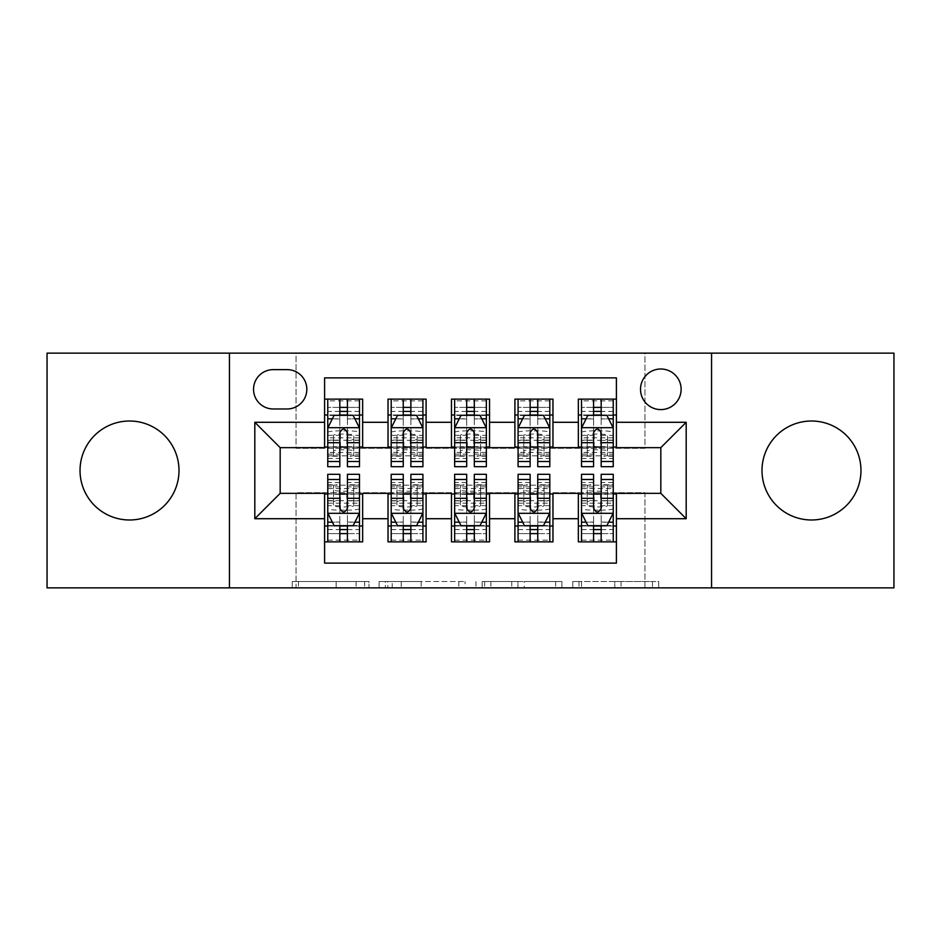 <?xml version="1.0" encoding="UTF-8"?>
<svg xmlns="http://www.w3.org/2000/svg" width="941" height="941" viewBox="0 0 941 941"><rect width="100%" height="100%" fill="white"/><g stroke="black" fill="none" stroke-linecap="round" stroke-linejoin="round"><path stroke-width="0.71" stroke-dasharray="4.71 3.53" d="M369.001 587.866L298.485 587.866L369.001 587.866L369.001 581.514L336.16 581.514L336.16 587.866L336.16 581.514L369.001 581.514L369.001 587.866L369.001 581.514L336.16 581.514L336.16 587.866L336.16 581.514L369.001 581.514L298.485 581.514L369.001 581.514M811.483 421.015A49.485 49.485 0 0 0 761.998 470.5A49.485 49.485 0 0 0 811.483 519.985A49.485 49.485 0 0 0 860.968 470.5A49.485 49.485 0 0 0 811.483 421.015M129.517 421.015A49.485 49.485 0 0 0 80.032 470.5A49.485 49.485 0 0 0 129.517 519.985A49.485 49.485 0 0 0 179.002 470.5A49.485 49.485 0 0 0 129.517 421.015M660.817 369.001A20.302 20.302 0 0 0 640.515 389.303A20.302 20.302 0 0 0 660.817 409.594A20.302 20.302 0 0 0 681.119 389.303A20.302 20.302 0 0 0 660.817 369.001M652.478 587.866L579.009 587.866L652.478 587.866L652.478 581.514L621.036 581.514L658.712 581.514L658.712 587.866L658.712 581.514L579.009 581.514L658.712 581.514L658.712 587.866L658.712 581.514L652.478 581.514L652.478 587.866M614.802 587.866L581.491 587.866L614.802 587.866L614.802 581.514L621.036 581.514L614.802 581.514L614.802 587.866L614.802 581.514L581.491 581.514L581.491 587.866L581.491 581.514L614.802 581.514L614.802 587.866M572.775 587.866L579.009 587.866L572.775 587.866L572.775 581.514L579.009 581.514L572.775 581.514L572.775 587.866M292.251 587.866L298.485 587.866L292.251 587.866L292.251 581.514L298.485 581.514L292.251 581.514L292.251 587.866M47.05 587.866L296.05 587.866L296.05 492.708L644.95 492.708L644.95 587.866L296.05 587.866L296.05 492.708L644.95 492.708L644.95 587.866L893.95 587.866L893.95 353.134L644.95 353.134L644.95 448.292L296.05 448.292L296.05 353.134L644.95 353.134L644.95 448.292L296.05 448.292L296.05 353.134L47.05 353.134L47.05 587.866M465.054 587.866L458.82 587.866L465.054 587.866L465.054 581.514L465.054 587.866M385.351 587.866L458.82 587.866L379.117 587.866L385.351 587.866L385.351 581.514L465.054 581.514L379.117 581.514L379.117 587.866L379.117 581.514L385.351 581.514L385.351 587.866M482.18 587.866L561.883 587.866L475.946 587.866L482.18 587.866L482.18 581.514L561.883 581.514L561.883 587.866L561.883 581.514L524.208 581.514L524.208 587.866M578.35 399.137L616.402 399.137L616.402 414.993L578.35 414.993L578.35 399.137M514.903 399.137L552.967 399.137L552.967 414.993L514.903 414.993L514.903 399.137M451.468 399.137L489.532 399.137L489.532 414.993L451.468 414.993L451.468 399.137M388.033 399.137L426.097 399.137L426.097 414.993L388.033 414.993L388.033 399.137M324.598 541.863L324.598 526.007L362.65 526.007L362.65 541.863L324.598 541.863L324.598 563.118L616.402 563.118L616.402 541.863L578.35 541.863L578.35 526.007L616.402 526.007L616.402 541.863M426.097 541.863L388.033 541.863L388.033 526.007L426.097 526.007L426.097 541.863M489.532 541.863L451.468 541.863L451.468 526.007L489.532 526.007L489.532 541.863M552.967 541.863L514.903 541.863L514.903 526.007L552.967 526.007L552.967 541.863M578.35 526.007L578.35 493.978L660.817 493.343L660.817 447.657L616.402 447.657L616.402 447.022L552.967 447.657L552.967 414.993M552.967 447.022L489.532 447.657L489.532 414.993M489.532 447.022L426.097 447.657L426.097 414.993M324.598 399.137L362.65 399.137L362.65 414.993L324.598 414.993L324.598 377.882L616.402 377.882L616.402 399.137M514.903 526.007L514.903 493.978L552.967 493.978L552.967 493.343L578.35 493.343L578.35 493.978M451.468 526.007L451.468 493.978L489.532 493.978L489.532 493.343L514.903 493.343L514.903 493.978M388.033 526.007L388.033 493.978L426.097 493.978L426.097 493.343L451.468 493.343L451.468 493.978M426.097 447.022L362.65 447.657L362.65 414.993M324.598 526.007L324.598 493.978L362.65 493.978L362.65 493.343L388.033 493.343L388.033 493.978M362.65 447.022L280.183 447.657L280.183 493.343L324.598 493.343L324.598 493.978M347.429 414.993L339.819 414.993M324.598 447.022L324.598 414.993M327.762 447.022L339.819 447.022M347.429 447.022L359.486 447.022M362.65 526.007L362.65 493.978M327.762 493.978L339.819 493.978M347.429 493.978L359.486 493.978M327.762 474.311L327.762 533.618L327.762 526.007L339.819 526.007M347.429 526.007L359.486 526.007L359.486 492.825A12.692 1.588 0 0 1 346.794 494.413L346.794 510.151A12.692 1.588 180 0 0 359.486 508.563L359.486 541.863L327.762 541.863L327.762 508.563A12.692 1.588 180 0 0 340.454 510.151L346.794 510.151M391.197 447.022L403.254 447.022M410.864 447.022L422.921 447.022M410.864 414.993L403.254 414.993M388.033 447.022L388.033 414.993M426.097 526.007L426.097 493.978M391.197 493.978L403.254 493.978M410.864 493.978L422.921 493.978M391.197 474.311L391.197 533.618L391.197 526.007L403.254 526.007M410.864 526.007L422.921 526.007L422.921 492.825A12.692 1.588 -0 0 1 410.229 494.413L410.229 510.151A12.692 1.588 180 0 0 422.921 508.563L422.921 541.863L391.197 541.863L391.197 508.563A12.692 1.588 180 0 0 403.889 510.151L410.229 510.151M454.644 493.978L466.689 493.978M474.311 493.978L486.356 493.978M489.532 526.007L489.532 493.978M454.644 474.311L454.644 533.618L454.644 526.007L466.689 526.007M474.311 526.007L486.356 526.007L486.356 492.825A12.692 1.588 -0 0 1 473.676 494.413L473.676 510.151A12.692 1.588 180 0 0 486.356 508.563L486.356 541.863L454.644 541.863L454.644 508.563A12.692 1.588 180 0 0 467.324 510.151L473.676 510.151M451.468 447.022L451.468 414.993M474.311 414.993L466.689 414.993M454.644 447.022L466.689 447.022M474.311 447.022L486.356 447.022M518.079 493.978L530.136 493.978M537.746 493.978L549.803 493.978M552.967 526.007L552.967 493.978M518.079 474.311L518.079 533.618L518.079 526.007L530.136 526.007M537.746 526.007L549.803 526.007L549.803 492.825A12.692 1.588 -0 0 1 537.111 494.413L537.111 510.151A12.692 1.588 180 0 0 549.803 508.563L549.803 541.863L518.079 541.863L518.079 508.563A12.692 1.588 180 0 0 530.771 510.151L537.111 510.151M514.903 447.022L514.903 414.993M537.746 414.993L530.136 414.993M518.079 447.022L530.136 447.022M537.746 447.022L549.803 447.022M581.514 493.978L593.571 493.978M601.181 493.978L613.238 493.978M616.402 526.007L616.402 493.978M581.514 474.311L581.514 533.618L581.514 526.007L593.571 526.007M601.181 526.007L613.238 526.007L613.238 492.825A12.692 1.588 -0 0 1 600.546 494.413L600.546 510.151A12.692 1.588 180 0 0 613.238 508.563L613.238 541.863L581.514 541.863L581.514 508.563A12.692 1.588 180 0 0 594.206 510.151L600.546 510.151M578.35 447.022L578.35 414.993M616.402 447.022L616.402 414.993M601.181 414.993L593.571 414.993M581.514 447.022L593.571 447.022M601.181 447.022L613.238 447.022M273.208 369.637A19.667 19.667 0 0 0 253.541 389.303A19.667 19.667 0 0 0 273.208 408.97L287.158 408.97A19.667 19.667 0 0 0 306.825 389.303A19.667 19.667 0 0 0 287.158 369.637L273.208 369.637M229.439 587.866L229.439 353.134M711.561 353.134L711.561 587.866M392.197 587.866L401.231 587.866L392.197 587.866L392.197 581.514L387.833 581.514L387.833 587.866L387.833 581.514L401.231 581.514L392.197 581.514L392.197 587.866M401.231 587.866L421.156 587.866L401.231 587.866L401.231 581.514L421.156 581.514L421.156 587.866L421.156 581.514L401.231 581.514L401.231 587.866M482.18 581.514L517.985 581.514L517.985 587.866L517.985 581.514L511.751 581.514L517.985 581.514L517.985 587.866L517.985 581.514L524.208 581.514M484.662 581.514L484.662 587.866L484.662 581.514M475.946 581.514L475.946 587.866L475.946 581.514M339.819 466.689L339.819 399.137L359.486 399.137L359.486 432.437A12.692 1.588 0 0 0 346.794 430.849L340.454 430.849A12.692 1.588 0 0 0 327.762 432.437L327.762 448.175A12.692 1.588 180 0 1 340.454 446.587L340.454 430.849M327.762 428.002L327.762 458.443L327.762 428.002L334.102 415.31L353.134 415.31L359.486 428.002L359.486 458.443L359.486 428.002M359.486 466.689L359.486 407.382L347.429 407.382L347.429 399.137L327.762 399.137L327.762 466.689M359.486 418.933L347.429 418.933L347.429 407.382L359.486 407.382L327.762 407.382L359.486 407.382L359.486 448.175A12.692 1.588 180 0 0 346.794 446.587L340.454 446.587M332.361 418.804L339.819 418.804L339.819 415.31M327.762 399.137L359.486 399.137M347.429 415.31L347.429 418.804L354.886 418.804M347.429 418.933L347.429 466.689M339.819 418.804L339.819 432.754C342.348 427.943 344.888 427.943 347.429 432.754L347.429 418.804M333.655 455.856L353.593 455.856L353.769 435.307L353.769 455.609L353.769 439.529L349.017 440.364L334.596 440.117L333.479 439.529L333.479 435.307A10.151 1.27 180 0 1 343.618 434.036A10.151 1.27 180 0 1 353.769 435.307L353.769 451.033A10.151 1.27 0 0 0 343.618 449.763A10.151 1.27 0 0 0 333.479 451.033L333.655 455.856L327.762 455.856M359.486 414.993L327.762 414.993M333.479 451.033L333.479 435.307L333.479 451.033M333.479 439.529L333.479 455.609L333.479 439.529M347.429 474.311L347.429 541.863L359.486 541.863L327.762 541.863L359.486 541.863M359.486 512.998L359.486 482.557L359.486 512.998L353.134 525.69L334.102 525.69L327.762 512.998L327.762 482.557L327.762 512.998M340.454 510.151L340.454 494.413A12.692 1.588 0 0 1 327.762 492.825L327.762 526.007L359.486 526.007L359.486 533.618L359.486 474.311M327.762 522.067L339.819 522.067L339.819 533.618L327.762 533.618L359.486 533.618L327.762 533.618L339.819 533.618L339.819 541.863L327.762 541.863M354.886 522.196L347.429 522.196L347.429 525.69M339.819 525.69L339.819 522.196L332.361 522.196M339.819 522.067L339.819 474.311M347.429 522.196L347.429 508.246C344.9 513.057 342.359 513.057 339.819 508.246L339.819 522.196M353.593 485.144L333.655 485.144L333.479 505.693L333.479 485.391L333.479 501.471L338.231 500.636L352.652 500.883L353.769 501.471L353.769 505.693A10.151 1.27 0 0 1 343.618 506.964A10.151 1.27 0 0 1 333.479 505.693L333.479 489.967A10.151 1.27 180 0 0 343.618 491.237A10.151 1.27 180 0 0 353.769 489.967L353.593 485.144L359.486 485.144M340.454 494.413L346.794 494.413M327.762 526.007L359.486 526.007M353.769 489.967L353.769 505.693L353.769 489.967M353.769 501.471L353.769 485.391L353.769 501.471M327.762 492.825L327.762 508.563L327.762 492.825M403.254 466.689L403.254 399.137L422.921 399.137L422.921 432.437A12.692 1.588 -0 0 0 410.229 430.849L403.889 430.849A12.692 1.588 -0 0 0 391.197 432.437L391.197 448.175A12.692 1.588 180 0 1 403.889 446.587L403.889 430.849M391.197 428.002L391.197 458.443L391.197 428.002L397.549 415.31L416.581 415.31L422.921 428.002L422.921 458.443L422.921 428.002M422.921 466.689L422.921 407.382L410.864 407.382L410.864 399.137L391.197 399.137L391.197 466.689M422.921 418.933L410.864 418.933L410.864 407.382L422.921 407.382L391.197 407.382L422.921 407.382L422.921 448.175A12.692 1.588 180 0 0 410.229 446.587L403.889 446.587M395.796 418.804L403.254 418.804L403.254 415.31M391.197 399.137L422.921 399.137M410.864 415.31L410.864 418.804L418.322 418.804M410.864 418.933L410.864 466.689M403.254 418.804L403.254 432.754C405.783 427.943 408.323 427.943 410.864 432.754L410.864 418.804M397.09 455.856L417.039 455.856L417.216 435.307L417.216 455.609L417.216 439.529L412.452 440.364L398.031 440.117L396.914 439.529L396.914 435.307A10.151 1.27 180 0 1 407.065 434.036A10.151 1.27 180 0 1 417.216 435.307L417.216 451.033A10.151 1.27 -0 0 0 407.065 449.763A10.151 1.27 -0 0 0 396.914 451.033L397.09 455.856L391.197 455.856M422.921 414.993L391.197 414.993M396.914 451.033L396.914 435.307L396.914 451.033M396.914 439.529L396.914 455.609L396.914 439.529M466.689 466.689L466.689 399.137L486.356 399.137L486.356 432.437A12.692 1.588 -0 0 0 473.676 430.849L467.324 430.849A12.692 1.588 -0 0 0 454.644 432.437L454.644 448.175A12.692 1.588 180 0 1 467.324 446.587L467.324 430.849M454.644 428.002L454.644 458.443L454.644 428.002L460.984 415.31L480.016 415.31L486.356 428.002L486.356 458.443L486.356 428.002M486.356 466.689L486.356 407.382L474.311 407.382L474.311 399.137L454.644 399.137L454.644 466.689M486.356 418.933L474.311 418.933L474.311 407.382L486.356 407.382L454.644 407.382L486.356 407.382L486.356 448.175A12.692 1.588 180 0 0 473.676 446.587L467.324 446.587M459.243 418.804L466.689 418.804L466.689 415.31M454.644 399.137L486.356 399.137M474.311 415.31L474.311 418.804L481.757 418.804M474.311 418.933L474.311 466.689M466.689 418.804L466.689 432.754C469.23 427.943 471.759 427.943 474.311 432.754L474.311 418.804M460.525 455.856L480.475 455.856L480.651 435.307L480.651 455.609L480.651 439.529L475.887 440.364L461.478 440.117L460.349 439.529L460.349 435.307A10.151 1.27 180 0 1 470.5 434.036A10.151 1.27 180 0 1 480.651 435.307L480.651 451.033A10.151 1.27 -0 0 0 470.5 449.763A10.151 1.27 -0 0 0 460.349 451.033L460.525 455.856L454.644 455.856M486.356 414.993L454.644 414.993M460.349 451.033L460.349 435.307L460.349 451.033M460.349 439.529L460.349 455.609L460.349 439.529M530.136 466.689L530.136 399.137L549.803 399.137L549.803 432.437A12.692 1.588 -0 0 0 537.111 430.849L530.771 430.849A12.692 1.588 -0 0 0 518.079 432.437L518.079 448.175A12.692 1.588 180 0 1 530.771 446.587L530.771 430.849M518.079 428.002L518.079 458.443L518.079 428.002L524.419 415.31L543.451 415.31L549.803 428.002L549.803 458.443L549.803 428.002M549.803 466.689L549.803 407.382L537.746 407.382L537.746 399.137L518.079 399.137L518.079 466.689M549.803 418.933L537.746 418.933L537.746 407.382L549.803 407.382L518.079 407.382L549.803 407.382L549.803 448.175A12.692 1.588 180 0 0 537.111 446.587L530.771 446.587M522.678 418.804L530.136 418.804L530.136 415.31M518.079 399.137L549.803 399.137M537.746 415.31L537.746 418.804L545.204 418.804M537.746 418.933L537.746 466.689M530.136 418.804L530.136 432.754C532.665 427.943 535.206 427.943 537.746 432.754L537.746 418.804M523.961 455.856L543.91 455.856L544.086 435.307L544.086 455.609L544.086 439.529L539.322 440.364L524.913 440.117L523.784 439.529L523.784 435.307A10.151 1.27 180 0 1 533.935 434.036A10.151 1.27 180 0 1 544.086 435.307L544.086 451.033A10.151 1.27 -0 0 0 533.935 449.763A10.151 1.27 -0 0 0 523.784 451.033L523.961 455.856L518.079 455.856M549.803 414.993L518.079 414.993M523.784 451.033L523.784 435.307L523.784 451.033M523.784 439.529L523.784 455.609L523.784 439.529M593.571 466.689L593.571 399.137L613.238 399.137L613.238 432.437A12.692 1.588 -0 0 0 600.546 430.849L594.206 430.849A12.692 1.588 -0 0 0 581.514 432.437L581.514 448.175A12.692 1.588 180 0 1 594.206 446.587L594.206 430.849M581.514 428.002L581.514 458.443L581.514 428.002L587.866 415.31L606.898 415.31L613.238 428.002L613.238 458.443L613.238 428.002M613.238 466.689L613.238 407.382L601.181 407.382L601.181 399.137L581.514 399.137L581.514 466.689M613.238 418.933L601.181 418.933L601.181 407.382L613.238 407.382L581.514 407.382L613.238 407.382L613.238 448.175A12.692 1.588 180 0 0 600.546 446.587L594.206 446.587M586.114 418.804L593.571 418.804L593.571 415.31M581.514 399.137L613.238 399.137M601.181 415.31L601.181 418.804L608.639 418.804M601.181 418.933L601.181 466.689M593.571 418.804L593.571 432.754C596.1 427.943 598.641 427.943 601.181 432.754L601.181 418.804M587.407 455.856L607.345 455.856L607.521 435.307L607.521 455.609L607.521 439.529L602.769 440.364L588.348 440.117L587.231 439.529L587.231 435.307A10.151 1.27 180 0 1 597.382 434.036A10.151 1.27 180 0 1 607.521 435.307L607.521 451.033A10.151 1.27 -0 0 0 597.382 449.763A10.151 1.27 -0 0 0 587.231 451.033L587.407 455.856L581.514 455.856M613.238 414.993L581.514 414.993M587.231 451.033L587.231 435.307L587.231 451.033M587.231 439.529L587.231 455.609L587.231 439.529M410.864 474.311L410.864 541.863L422.921 541.863L391.197 541.863L422.921 541.863M422.921 512.998L422.921 482.557L422.921 512.998L416.581 525.69L397.549 525.69L391.197 512.998L391.197 482.557L391.197 512.998M403.889 510.151L403.889 494.413A12.692 1.588 -0 0 1 391.197 492.825L391.197 526.007L422.921 526.007L422.921 533.618L422.921 474.311M391.197 522.067L403.254 522.067L403.254 533.618L391.197 533.618L422.921 533.618L391.197 533.618L403.254 533.618L403.254 541.863L391.197 541.863M418.322 522.196L410.864 522.196L410.864 525.69M403.254 525.69L403.254 522.196L395.796 522.196M403.254 522.067L403.254 474.311M410.864 522.196L410.864 508.246C408.335 513.057 405.794 513.057 403.254 508.246L403.254 522.196M417.039 485.144L397.09 485.144L396.914 505.693L396.914 485.391L396.914 501.471L401.678 500.636L416.087 500.883L417.216 501.471L417.216 505.693A10.151 1.27 -0 0 1 407.065 506.964A10.151 1.27 -0 0 1 396.914 505.693L396.914 489.967A10.151 1.27 180 0 0 407.065 491.237A10.151 1.27 180 0 0 417.216 489.967L417.039 485.144L422.921 485.144M403.889 494.413L410.229 494.413M391.197 526.007L422.921 526.007M417.216 489.967L417.216 505.693L417.216 489.967M417.216 501.471L417.216 485.391L417.216 501.471M391.197 492.825L391.197 508.563L391.197 492.825M474.311 474.311L474.311 541.863L486.356 541.863L454.644 541.863L486.356 541.863M486.356 512.998L486.356 482.557L486.356 512.998L480.016 525.69L460.984 525.69L454.644 512.998L454.644 482.557L454.644 512.998M467.324 510.151L467.324 494.413A12.692 1.588 -0 0 1 454.644 492.825L454.644 526.007L486.356 526.007L486.356 533.618L486.356 474.311M454.644 522.067L466.689 522.067L466.689 533.618L454.644 533.618L486.356 533.618L454.644 533.618L466.689 533.618L466.689 541.863L454.644 541.863M481.757 522.196L474.311 522.196L474.311 525.69M466.689 525.69L466.689 522.196L459.243 522.196M466.689 522.067L466.689 474.311M474.311 522.196L474.311 508.246C471.77 513.057 469.241 513.057 466.689 508.246L466.689 522.196M480.475 485.144L460.525 485.144L460.349 505.693L460.349 485.391L460.349 501.471L465.113 500.636L479.522 500.883L480.651 501.471L480.651 505.693A10.151 1.27 -0 0 1 470.5 506.964A10.151 1.27 -0 0 1 460.349 505.693L460.349 489.967A10.151 1.27 180 0 0 470.5 491.237A10.151 1.27 180 0 0 480.651 489.967L480.475 485.144L486.356 485.144M467.324 494.413L473.676 494.413M454.644 526.007L486.356 526.007M480.651 489.967L480.651 505.693L480.651 489.967M480.651 501.471L480.651 485.391L480.651 501.471M454.644 492.825L454.644 508.563L454.644 492.825M537.746 474.311L537.746 541.863L549.803 541.863L518.079 541.863L549.803 541.863M549.803 512.998L549.803 482.557L549.803 512.998L543.451 525.69L524.419 525.69L518.079 512.998L518.079 482.557L518.079 512.998M530.771 510.151L530.771 494.413A12.692 1.588 -0 0 1 518.079 492.825L518.079 526.007L549.803 526.007L549.803 533.618L549.803 474.311M518.079 522.067L530.136 522.067L530.136 533.618L518.079 533.618L549.803 533.618L518.079 533.618L530.136 533.618L530.136 541.863L518.079 541.863M545.204 522.196L537.746 522.196L537.746 525.69M530.136 525.69L530.136 522.196L522.678 522.196M530.136 522.067L530.136 474.311M537.746 522.196L537.746 508.246C535.217 513.057 532.677 513.057 530.136 508.246L530.136 522.196M543.91 485.144L523.961 485.144L523.784 505.693L523.784 485.391L523.784 501.471L528.548 500.636L542.969 500.883L544.086 501.471L544.086 505.693A10.151 1.27 -0 0 1 533.935 506.964A10.151 1.27 -0 0 1 523.784 505.693L523.784 489.967A10.151 1.27 180 0 0 533.935 491.237A10.151 1.27 180 0 0 544.086 489.967L543.91 485.144L549.803 485.144M530.771 494.413L537.111 494.413M518.079 526.007L549.803 526.007M544.086 489.967L544.086 505.693L544.086 489.967M544.086 501.471L544.086 485.391L544.086 501.471M518.079 492.825L518.079 508.563L518.079 492.825M601.181 474.311L601.181 541.863L613.238 541.863L581.514 541.863L613.238 541.863M613.238 512.998L613.238 482.557L613.238 512.998L606.898 525.69L587.866 525.69L581.514 512.998L581.514 482.557L581.514 512.998M594.206 510.151L594.206 494.413A12.692 1.588 -0 0 1 581.514 492.825L581.514 526.007L613.238 526.007L613.238 533.618L613.238 474.311M581.514 522.067L593.571 522.067L593.571 533.618L581.514 533.618L613.238 533.618L581.514 533.618L593.571 533.618L593.571 541.863L581.514 541.863M608.639 522.196L601.181 522.196L601.181 525.69M593.571 525.69L593.571 522.196L586.114 522.196M593.571 522.067L593.571 474.311M601.181 522.196L601.181 508.246C598.652 513.057 596.112 513.057 593.571 508.246L593.571 522.196M607.345 485.144L587.407 485.144L587.231 505.693L587.231 485.391L587.231 501.471L591.983 500.636L606.404 500.883L607.521 501.471L607.521 505.693A10.151 1.27 -0 0 1 597.382 506.964A10.151 1.27 -0 0 1 587.231 505.693L587.231 489.967A10.151 1.27 180 0 0 597.382 491.237A10.151 1.27 180 0 0 607.521 489.967L607.345 485.144L613.238 485.144M594.206 494.413L600.546 494.413M581.514 526.007L613.238 526.007M607.521 489.967L607.521 505.693L607.521 489.967M607.521 501.471L607.521 485.391L607.521 501.471M581.514 492.825L581.514 508.563L581.514 492.825M364.637 581.514L364.637 587.866L364.637 581.514M356.086 581.514L356.086 587.866L356.086 581.514M298.485 581.514L298.485 587.866L298.485 581.514M458.82 581.514L458.82 587.866L458.82 581.514M555.649 581.514L555.649 587.866L555.649 581.514M511.751 581.514L511.751 587.866L511.751 581.514M490.896 581.514L490.896 587.866L490.896 581.514M621.036 581.514L621.036 587.866L621.036 581.514M579.009 581.514L579.009 587.866L579.009 581.514M327.927 427.685L359.321 427.685M339.819 418.933L327.762 418.933M327.762 454.15L339.819 454.15M347.429 454.15L359.486 454.15M327.762 435.33L339.819 435.33M359.486 455.856L353.593 455.856M359.486 452.421L327.762 452.421M334.596 440.117L327.762 440.117M359.486 440.117L352.652 440.117M359.486 437.836L327.762 437.836M347.429 435.33L359.486 435.33M359.486 411.417L347.429 411.417M339.819 411.417L327.762 411.417M359.486 400.901L327.762 400.901M359.486 415.499L327.762 415.499M346.794 430.849L346.794 446.587M347.429 407.382L347.429 399.137M359.321 513.315L327.927 513.315M347.429 522.067L359.486 522.067M359.486 486.85L347.429 486.85M339.819 486.85L327.762 486.85M359.486 505.67L347.429 505.67M327.762 485.144L333.655 485.144M327.762 488.579L359.486 488.579M352.652 500.883L359.486 500.883M327.762 500.883L334.596 500.883M327.762 503.164L359.486 503.164M339.819 505.67L327.762 505.67M327.762 529.583L339.819 529.583M347.429 529.583L359.486 529.583M327.762 540.099L359.486 540.099M327.762 525.501L359.486 525.501M339.819 533.618L339.819 541.863M391.362 427.685L422.768 427.685M403.254 418.933L391.197 418.933M391.197 454.15L403.254 454.15M410.864 454.15L422.921 454.15M391.197 435.33L403.254 435.33M422.921 455.856L417.039 455.856M422.921 452.421L391.197 452.421M398.031 440.117L391.197 440.117M422.921 440.117L416.087 440.117M422.921 437.836L391.197 437.836M410.864 435.33L422.921 435.33M422.921 411.417L410.864 411.417M403.254 411.417L391.197 411.417M422.921 400.901L391.197 400.901M422.921 415.499L391.197 415.499M410.229 430.849L410.229 446.587M410.864 407.382L410.864 399.137M454.797 427.685L486.203 427.685M466.689 418.933L454.644 418.933M454.644 454.15L466.689 454.15M474.311 454.15L486.356 454.15M454.644 435.33L466.689 435.33M486.356 455.856L480.475 455.856M486.356 452.421L454.644 452.421M461.478 440.117L454.644 440.117M486.356 440.117L479.522 440.117M486.356 437.836L454.644 437.836M474.311 435.33L486.356 435.33M486.356 411.417L474.311 411.417M466.689 411.417L454.644 411.417M486.356 400.901L454.644 400.901M486.356 415.499L454.644 415.499M473.676 430.849L473.676 446.587M474.311 407.382L474.311 399.137M518.232 427.685L549.638 427.685M530.136 418.933L518.079 418.933M518.079 454.15L530.136 454.15M537.746 454.15L549.803 454.15M518.079 435.33L530.136 435.33M549.803 455.856L543.91 455.856M549.803 452.421L518.079 452.421M524.913 440.117L518.079 440.117M549.803 440.117L542.969 440.117M549.803 437.836L518.079 437.836M537.746 435.33L549.803 435.33M549.803 411.417L537.746 411.417M530.136 411.417L518.079 411.417M549.803 400.901L518.079 400.901M549.803 415.499L518.079 415.499M537.111 430.849L537.111 446.587M537.746 407.382L537.746 399.137M581.679 427.685L613.073 427.685M593.571 418.933L581.514 418.933M581.514 454.15L593.571 454.15M601.181 454.15L613.238 454.15M581.514 435.33L593.571 435.33M613.238 455.856L607.345 455.856M613.238 452.421L581.514 452.421M588.348 440.117L581.514 440.117M613.238 440.117L606.404 440.117M613.238 437.836L581.514 437.836M601.181 435.33L613.238 435.33M613.238 411.417L601.181 411.417M593.571 411.417L581.514 411.417M613.238 400.901L581.514 400.901M613.238 415.499L581.514 415.499M600.546 430.849L600.546 446.587M601.181 407.382L601.181 399.137M422.768 513.315L391.362 513.315M410.864 522.067L422.921 522.067M422.921 486.85L410.864 486.85M403.254 486.85L391.197 486.85M422.921 505.67L410.864 505.67M391.197 485.144L397.09 485.144M391.197 488.579L422.921 488.579M416.087 500.883L422.921 500.883M391.197 500.883L398.031 500.883M391.197 503.164L422.921 503.164M403.254 505.67L391.197 505.67M391.197 529.583L403.254 529.583M410.864 529.583L422.921 529.583M391.197 540.099L422.921 540.099M391.197 525.501L422.921 525.501M403.254 533.618L403.254 541.863M486.203 513.315L454.797 513.315M474.311 522.067L486.356 522.067M486.356 486.85L474.311 486.85M466.689 486.85L454.644 486.85M486.356 505.67L474.311 505.67M454.644 485.144L460.525 485.144M454.644 488.579L486.356 488.579M479.522 500.883L486.356 500.883M454.644 500.883L461.478 500.883M454.644 503.164L486.356 503.164M466.689 505.67L454.644 505.67M454.644 529.583L466.689 529.583M474.311 529.583L486.356 529.583M454.644 540.099L486.356 540.099M454.644 525.501L486.356 525.501M466.689 533.618L466.689 541.863M549.638 513.315L518.232 513.315M537.746 522.067L549.803 522.067M549.803 486.85L537.746 486.85M530.136 486.85L518.079 486.85M549.803 505.67L537.746 505.67M518.079 485.144L523.961 485.144M518.079 488.579L549.803 488.579M542.969 500.883L549.803 500.883M518.079 500.883L524.913 500.883M518.079 503.164L549.803 503.164M530.136 505.67L518.079 505.67M518.079 529.583L530.136 529.583M537.746 529.583L549.803 529.583M518.079 540.099L549.803 540.099M518.079 525.501L549.803 525.501M530.136 533.618L530.136 541.863M613.073 513.315L581.679 513.315M601.181 522.067L613.238 522.067M613.238 486.85L601.181 486.85M593.571 486.85L581.514 486.85M613.238 505.67L601.181 505.67M581.514 485.144L587.407 485.144M581.514 488.579L613.238 488.579M606.404 500.883L613.238 500.883M581.514 500.883L588.348 500.883M581.514 503.164L613.238 503.164M593.571 505.67L581.514 505.67M581.514 529.583L593.571 529.583M601.181 529.583L613.238 529.583M581.514 540.099L613.238 540.099M581.514 525.501L613.238 525.501M593.571 533.618L593.571 541.863M327.762 458.443L339.819 458.443M347.429 458.443L359.486 458.443M359.486 456.232L350.087 456.232M337.16 456.232L327.762 456.232M359.486 440.364L349.017 440.364M338.231 440.364L327.762 440.364M359.486 482.557L347.429 482.557M339.819 482.557L327.762 482.557M327.762 484.768L337.16 484.768M350.087 484.768L359.486 484.768M327.762 500.636L338.231 500.636M349.017 500.636L359.486 500.636M391.197 458.443L403.254 458.443M410.864 458.443L422.921 458.443M422.921 456.232L413.522 456.232M400.595 456.232L391.197 456.232M422.921 440.364L412.452 440.364M401.678 440.364L391.197 440.364M454.644 458.443L466.689 458.443M474.311 458.443L486.356 458.443M486.356 456.232L476.958 456.232M464.042 456.232L454.644 456.232M486.356 440.364L475.887 440.364M465.113 440.364L454.644 440.364M518.079 458.443L530.136 458.443M537.746 458.443L549.803 458.443M549.803 456.232L540.405 456.232M527.478 456.232L518.079 456.232M549.803 440.364L539.322 440.364M528.548 440.364L518.079 440.364M581.514 458.443L593.571 458.443M601.181 458.443L613.238 458.443M613.238 456.232L603.84 456.232M590.913 456.232L581.514 456.232M613.238 440.364L602.769 440.364M591.983 440.364L581.514 440.364M422.921 482.557L410.864 482.557M403.254 482.557L391.197 482.557M391.197 484.768L400.595 484.768M413.522 484.768L422.921 484.768M391.197 500.636L401.678 500.636M412.452 500.636L422.921 500.636M486.356 482.557L474.311 482.557M466.689 482.557L454.644 482.557M454.644 484.768L464.042 484.768M476.958 484.768L486.356 484.768M454.644 500.636L465.113 500.636M475.887 500.636L486.356 500.636M549.803 482.557L537.746 482.557M530.136 482.557L518.079 482.557M518.079 484.768L527.478 484.768M540.405 484.768L549.803 484.768M518.079 500.636L528.548 500.636M539.322 500.636L549.803 500.636M613.238 482.557L601.181 482.557M593.571 482.557L581.514 482.557M581.514 484.768L590.913 484.768M603.84 484.768L613.238 484.768M581.514 500.636L591.983 500.636M602.769 500.636L613.238 500.636"/><path stroke-width="1.41" d="M811.483 421.015A49.485 49.485 0 0 0 761.998 470.5A49.485 49.485 0 0 0 811.483 519.985A49.485 49.485 0 0 0 860.968 470.5A49.485 49.485 0 0 0 811.483 421.015M129.517 421.015A49.485 49.485 0 0 0 80.032 470.5A49.485 49.485 0 0 0 129.517 519.985A49.485 49.485 0 0 0 179.002 470.5A49.485 49.485 0 0 0 129.517 421.015M660.817 369.001A20.302 20.302 0 0 0 640.515 389.303A20.302 20.302 0 0 0 660.817 409.594A20.302 20.302 0 0 0 681.119 389.303A20.302 20.302 0 0 0 660.817 369.001M711.561 587.866L893.95 587.866L893.95 353.134L711.561 353.134L711.561 587.866L229.439 587.866L229.439 353.134L47.05 353.134L47.05 587.866L229.439 587.866M616.402 399.137L578.35 399.137L578.35 422.286L552.967 422.286L552.967 447.657L578.35 447.657L578.35 422.286M552.967 422.286L552.967 399.137L514.903 399.137L514.903 422.286L489.532 422.286L489.532 447.657L514.903 447.657L514.903 422.286M489.532 422.286L489.532 399.137L451.468 399.137L451.468 422.286L426.097 422.286L426.097 447.657L451.468 447.657L451.468 422.286M426.097 422.286L426.097 399.137L388.033 399.137L388.033 447.657L362.65 447.657L362.65 399.137L324.598 399.137M324.598 541.863L362.65 541.863L362.65 493.343L388.033 493.343L388.033 541.863L426.097 541.863L426.097 493.343L451.468 493.343L451.468 518.714L426.097 518.714M451.468 518.714L451.468 541.863L489.532 541.863L489.532 493.343L514.903 493.343L514.903 518.714L489.532 518.714M514.903 518.714L514.903 541.863L552.967 541.863L552.967 493.343L578.35 493.343L578.35 518.714L552.967 518.714M273.208 408.97L287.158 408.97A19.667 19.667 0 0 0 306.825 389.303A19.667 19.667 0 0 0 287.158 369.637L273.208 369.637A19.667 19.667 0 0 0 253.541 389.303A19.667 19.667 0 0 0 273.208 408.97M711.561 353.134L229.439 353.134M616.402 422.286L616.402 377.882L324.598 377.882L324.598 447.657L280.183 447.657L280.183 493.343L324.598 493.343L324.598 563.118L616.402 563.118L616.402 493.343L660.817 493.343L660.817 447.657L616.402 447.657L616.402 422.286L686.189 422.286L686.189 518.714L616.402 518.714M324.598 518.714L254.811 518.714L254.811 422.286L324.598 422.286M578.35 518.714L578.35 541.863L616.402 541.863M324.598 414.993L327.762 414.993M339.819 414.993L347.429 414.993M359.486 414.993L362.65 414.993M324.598 447.022L327.762 447.022M339.819 447.022L347.429 447.022M359.486 447.022L362.65 447.022M324.598 493.978L327.762 493.978M339.819 493.978L347.429 493.978M359.486 493.978L362.65 493.978M324.598 526.007L327.762 526.007M339.819 526.007L347.429 526.007M359.486 526.007L362.65 526.007M388.033 447.022L391.197 447.022M403.254 447.022L410.864 447.022M422.921 447.022L426.097 447.022M388.033 414.993L391.197 414.993M403.254 414.993L410.864 414.993M422.921 414.993L426.097 414.993M388.033 493.978L391.197 493.978M403.254 493.978L410.864 493.978M422.921 493.978L426.097 493.978M388.033 526.007L391.197 526.007M403.254 526.007L410.864 526.007M422.921 526.007L426.097 526.007M451.468 493.978L454.644 493.978M466.689 493.978L474.311 493.978M486.356 493.978L489.532 493.978M451.468 526.007L454.644 526.007M466.689 526.007L474.311 526.007M486.356 526.007L489.532 526.007M451.468 414.993L454.644 414.993M466.689 414.993L474.311 414.993M486.356 414.993L489.532 414.993M451.468 447.022L454.644 447.022M466.689 447.022L474.311 447.022M486.356 447.022L489.532 447.022M514.903 493.978L518.079 493.978M530.136 493.978L537.746 493.978M549.803 493.978L552.967 493.978M514.903 526.007L518.079 526.007M530.136 526.007L537.746 526.007M549.803 526.007L552.967 526.007M514.903 414.993L518.079 414.993M530.136 414.993L537.746 414.993M549.803 414.993L552.967 414.993M514.903 447.022L518.079 447.022M530.136 447.022L537.746 447.022M549.803 447.022L552.967 447.022M578.35 493.978L581.514 493.978M593.571 493.978L601.181 493.978M613.238 493.978L616.402 493.978M578.35 526.007L581.514 526.007M593.571 526.007L601.181 526.007M613.238 526.007L616.402 526.007M578.35 414.993L581.514 414.993M593.571 414.993L601.181 414.993M613.238 414.993L616.402 414.993M578.35 447.022L581.514 447.022M593.571 447.022L601.181 447.022M613.238 447.022L616.402 447.022M280.183 447.657L254.811 422.286M280.183 493.343L254.811 518.714M686.189 422.286L660.817 447.657M686.189 518.714L660.817 493.343M347.429 407.382L339.819 407.382M359.486 461.525L347.429 461.525L347.429 466.689L359.486 466.689L359.486 428.002L353.134 415.31L334.102 415.31L327.762 428.002L327.762 466.689L339.819 466.689L339.819 461.525L327.762 461.525M327.762 428.002L327.762 399.137M359.486 428.002L359.486 399.137M339.819 415.31L339.819 399.137M347.429 399.137L347.429 415.31M347.429 461.525L347.429 432.754C344.9 427.861 342.359 427.861 339.819 432.754L339.819 461.525M339.819 533.618L347.429 533.618M327.762 479.475L339.819 479.475L339.819 474.311L327.762 474.311L327.762 512.998L334.102 525.69L353.134 525.69L359.486 512.998L359.486 474.311L347.429 474.311L347.429 479.475L359.486 479.475M359.486 512.998L359.486 541.863M327.762 512.998L327.762 541.863M347.429 525.69L347.429 541.863M339.819 541.863L339.819 525.69M339.819 479.475L339.819 508.246C342.348 513.139 344.888 513.139 347.429 508.246L347.429 479.475M410.864 407.382L403.254 407.382M422.921 461.525L410.864 461.525L410.864 466.689L422.921 466.689L422.921 428.002L416.581 415.31L397.549 415.31L391.197 428.002L391.197 466.689L403.254 466.689L403.254 461.525L391.197 461.525M391.197 428.002L391.197 399.137M422.921 428.002L422.921 399.137M403.254 415.31L403.254 399.137M410.864 399.137L410.864 415.31M410.864 461.525L410.864 432.754C408.335 427.861 405.794 427.861 403.254 432.754L403.254 461.525M474.311 407.382L466.689 407.382M486.356 461.525L474.311 461.525L474.311 466.689L486.356 466.689L486.356 428.002L480.016 415.31L460.984 415.31L454.644 428.002L454.644 466.689L466.689 466.689L466.689 461.525L454.644 461.525M454.644 428.002L454.644 399.137M486.356 428.002L486.356 399.137M466.689 415.31L466.689 399.137M474.311 399.137L474.311 415.31M474.311 461.525L474.311 432.754C471.77 427.861 469.23 427.861 466.689 432.754L466.689 461.525M537.746 407.382L530.136 407.382M549.803 461.525L537.746 461.525L537.746 466.689L549.803 466.689L549.803 428.002L543.451 415.31L524.419 415.31L518.079 428.002L518.079 466.689L530.136 466.689L530.136 461.525L518.079 461.525M518.079 428.002L518.079 399.137M549.803 428.002L549.803 399.137M530.136 415.31L530.136 399.137M537.746 399.137L537.746 415.31M537.746 461.525L537.746 432.754C535.206 427.861 532.677 427.861 530.136 432.754L530.136 461.525M601.181 407.382L593.571 407.382M613.238 461.525L601.181 461.525L601.181 466.689L613.238 466.689L613.238 428.002L606.898 415.31L587.866 415.31L581.514 428.002L581.514 466.689L593.571 466.689L593.571 461.525L581.514 461.525M581.514 428.002L581.514 399.137M613.238 428.002L613.238 399.137M593.571 415.31L593.571 399.137M601.181 399.137L601.181 415.31M601.181 461.525L601.181 432.754C598.652 427.861 596.112 427.861 593.571 432.754L593.571 461.525M403.254 533.618L410.864 533.618M391.197 479.475L403.254 479.475L403.254 474.311L391.197 474.311L391.197 512.998L397.549 525.69L416.581 525.69L422.921 512.998L422.921 474.311L410.864 474.311L410.864 479.475L422.921 479.475M422.921 512.998L422.921 541.863M391.197 512.998L391.197 541.863M410.864 525.69L410.864 541.863M403.254 541.863L403.254 525.69M403.254 479.475L403.254 508.246C405.794 513.139 408.323 513.139 410.864 508.246L410.864 479.475M466.689 533.618L474.311 533.618M454.644 479.475L466.689 479.475L466.689 474.311L454.644 474.311L454.644 512.998L460.984 525.69L480.016 525.69L486.356 512.998L486.356 474.311L474.311 474.311L474.311 479.475L486.356 479.475M486.356 512.998L486.356 541.863M454.644 512.998L454.644 541.863M474.311 525.69L474.311 541.863M466.689 541.863L466.689 525.69M466.689 479.475L466.689 508.246C469.23 513.139 471.77 513.139 474.311 508.246L474.311 479.475M530.136 533.618L537.746 533.618M518.079 479.475L530.136 479.475L530.136 474.311L518.079 474.311L518.079 512.998L524.419 525.69L543.451 525.69L549.803 512.998L549.803 474.311L537.746 474.311L537.746 479.475L549.803 479.475M549.803 512.998L549.803 541.863M518.079 512.998L518.079 541.863M537.746 525.69L537.746 541.863M530.136 541.863L530.136 525.69M530.136 479.475L530.136 508.246C532.665 513.139 535.206 513.139 537.746 508.246L537.746 479.475M593.571 533.618L601.181 533.618M581.514 479.475L593.571 479.475L593.571 474.311L581.514 474.311L581.514 512.998L587.866 525.69L606.898 525.69L613.238 512.998L613.238 474.311L601.181 474.311L601.181 479.475L613.238 479.475M613.238 512.998L613.238 541.863M581.514 512.998L581.514 541.863M601.181 525.69L601.181 541.863M593.571 541.863L593.571 525.69M593.571 479.475L593.571 508.246C596.1 513.139 598.641 513.139 601.181 508.246L601.181 479.475M388.033 518.714L362.65 518.714M388.033 422.286L362.65 422.286M359.321 427.685L327.927 427.685M327.762 418.804L332.361 418.804M354.886 418.804L359.486 418.804M339.819 442.705L327.762 442.705M359.486 442.705L347.429 442.705M347.429 411.417L339.819 411.417M327.927 513.315L359.321 513.315M359.486 522.196L354.886 522.196M332.361 522.196L327.762 522.196M347.429 498.295L359.486 498.295M327.762 498.295L339.819 498.295M339.819 529.583L347.429 529.583M422.768 427.685L391.362 427.685M391.197 418.804L395.796 418.804M418.322 418.804L422.921 418.804M403.254 442.705L391.197 442.705M422.921 442.705L410.864 442.705M410.864 411.417L403.254 411.417M486.203 427.685L454.797 427.685M454.644 418.804L459.243 418.804M481.757 418.804L486.356 418.804M466.689 442.705L454.644 442.705M486.356 442.705L474.311 442.705M474.311 411.417L466.689 411.417M549.638 427.685L518.232 427.685M518.079 418.804L522.678 418.804M545.204 418.804L549.803 418.804M530.136 442.705L518.079 442.705M549.803 442.705L537.746 442.705M537.746 411.417L530.136 411.417M613.073 427.685L581.679 427.685M581.514 418.804L586.114 418.804M608.639 418.804L613.238 418.804M593.571 442.705L581.514 442.705M613.238 442.705L601.181 442.705M601.181 411.417L593.571 411.417M391.362 513.315L422.768 513.315M422.921 522.196L418.322 522.196M395.796 522.196L391.197 522.196M410.864 498.295L422.921 498.295M391.197 498.295L403.254 498.295M403.254 529.583L410.864 529.583M454.797 513.315L486.203 513.315M486.356 522.196L481.757 522.196M459.243 522.196L454.644 522.196M474.311 498.295L486.356 498.295M454.644 498.295L466.689 498.295M466.689 529.583L474.311 529.583M518.232 513.315L549.638 513.315M549.803 522.196L545.204 522.196M522.678 522.196L518.079 522.196M537.746 498.295L549.803 498.295M518.079 498.295L530.136 498.295M530.136 529.583L537.746 529.583M581.679 513.315L613.073 513.315M613.238 522.196L608.639 522.196M586.114 522.196L581.514 522.196M601.181 498.295L613.238 498.295M581.514 498.295L593.571 498.295M593.571 529.583L601.181 529.583"/></g></svg>
